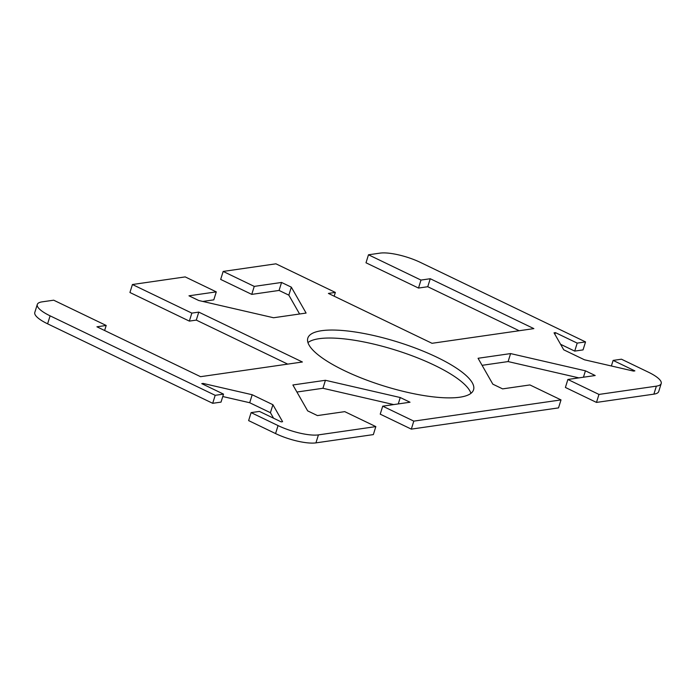 <?xml version="1.0" encoding="UTF-8"?>
<svg xmlns="http://www.w3.org/2000/svg" width="696" height="696" viewBox="0 0 696 696"><rect width="100%" height="100%" fill="white"/><g stroke="black" fill="none" stroke-linecap="round" stroke-linejoin="round"><path stroke-width="1.04" d="M519.173 330.739L427.753 286.726L418.496 288.057L366 262.784L368.488 254.788L380.06 253.126A30.38 8.065 -162.7 0 1 420.436 262.427L585.536 341.91L583.048 349.897L574.713 351.106L560.602 344.303M653.883 394.145A30.38 8.065 17.3 0 0 658.712 391.535L661.2 383.548A30.38 8.065 -162.7 0 1 656.372 386.15L598.969 394.432L596.481 402.418L653.883 394.145L656.372 386.15M596.481 402.418L565.396 387.454L567.884 379.468L598.969 394.432M578.881 377.876L508.106 361.572L482.084 365.322M411.31 429.127L558.523 407.891L561.011 399.904L413.798 421.132L411.31 429.127L380.225 414.155L382.713 406.168L413.798 421.132M393.71 404.585L322.935 388.272L296.914 392.031M315.94 442.874L373.343 434.6L375.831 426.605L318.429 434.887A30.38 8.065 -162.7 0 1 278.052 425.587L251.108 412.615L248.62 420.601L275.564 433.573A30.38 8.065 17.3 0 0 315.94 442.874L318.429 434.887M273.554 418.209L270.422 412.702L249.699 402.732L222.772 396.529M215.186 395.319L223.52 394.119L221.032 402.105L212.698 403.306L215.186 395.319L50.095 315.836A30.38 8.065 -162.7 0 1 37.288 304.465A30.38 8.065 -162.7 0 1 42.117 301.855L53.688 300.194L106.192 325.467L96.927 326.798L200.552 376.684L302.395 361.998L198.778 312.113L191.835 313.113L132.423 284.516L185.197 276.904L216.282 291.868L188.973 295.809L198.743 300.507L273.572 317.75L306.101 313.061L291.328 287.161L281.558 282.454L254.249 286.395L223.164 271.431L275.938 263.819L335.341 292.416L328.399 293.416L432.016 343.302L533.858 328.616L430.241 278.731L420.984 280.07L368.488 254.788M37.288 304.465L34.8 312.452A30.38 8.065 17.3 0 0 47.606 323.823L212.698 403.306M287.709 364.112L196.289 320.099L189.347 321.108L129.934 292.503L132.423 284.516M216.282 291.868L213.794 299.854L202.797 301.446M299.593 314L288.84 295.147L279.07 290.441L251.761 294.382L220.675 279.418L223.164 271.431M470.94 393.336A86.8 23.046 17.3 0 0 408.387 354.412A86.8 23.046 17.3 0 0 319.125 338.691A86.8 23.046 17.3 0 0 307.954 342.571M611.384 365.992L613.124 360.406L621.458 359.206L648.394 372.177A30.38 8.065 -162.7 0 1 661.2 383.548M223.52 394.119L201.762 383.644L203.154 383.444L252.187 394.736L272.91 404.715L282.593 421.689L281.201 421.889L259.443 411.414L251.108 412.615M375.831 426.605L344.746 411.64L317.437 415.582L307.667 410.875L292.885 384.975L325.423 380.286L400.252 397.529L410.022 402.227L382.713 406.168M561.011 399.904L529.926 384.94L502.608 388.881L492.838 384.175L478.065 358.275L510.594 353.585L585.432 370.82L595.193 375.527L567.884 379.468M613.124 360.406L634.883 370.881L633.49 371.081L584.457 359.788L563.734 349.81L554.051 332.836L555.443 332.636L577.202 343.111L585.536 341.91M321.613 330.704A86.8 23.046 -162.7 0 1 418.157 349.148A86.8 23.046 -162.7 0 1 473.558 389.777A86.8 23.046 -162.7 0 1 383.827 385.967A86.8 23.046 -162.7 0 1 307.815 338.143A86.8 23.046 -162.7 0 1 321.613 330.704M196.289 320.099L198.778 312.113M189.347 321.108L191.835 313.113M104.617 330.504L106.192 325.467M270.422 412.702L272.91 404.715M202.919 384.201L203.154 383.444M249.699 402.732L252.187 394.736M322.935 388.272L325.423 380.286M398.26 403.924L400.252 397.529M334.167 296.2L335.341 292.416M418.496 288.057L420.984 280.07M427.753 286.726L430.241 278.731M251.761 294.382L254.249 286.395M279.07 290.441L281.558 282.454M288.84 295.147L291.328 287.161M554.912 334.341L555.443 332.636M574.713 351.106L577.202 343.111M508.106 361.572L510.594 353.585M583.439 377.223L585.432 370.82M278.052 425.587L275.564 433.573M47.606 323.823L50.095 315.836"/></g></svg>
